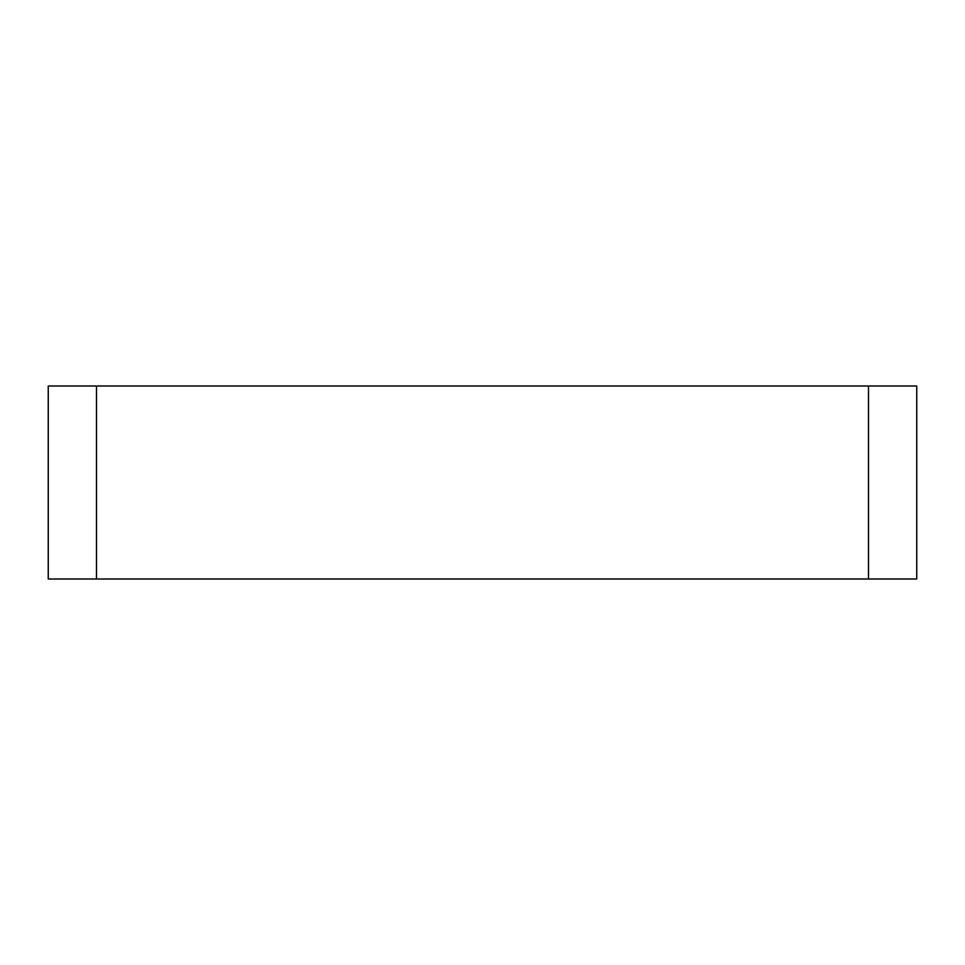 <?xml version="1.0" encoding="UTF-8"?>
<svg xmlns="http://www.w3.org/2000/svg" width="965" height="965" viewBox="0 0 965 965"><rect width="100%" height="100%" fill="white"/><g stroke="black" fill="none" stroke-linecap="round" stroke-linejoin="round"><path stroke-width="1.45" d="M868.5 579L868.5 386L916.75 386L916.75 579L48.25 579L48.25 386L96.5 386L96.5 579M868.5 386L96.5 386"/></g></svg>
